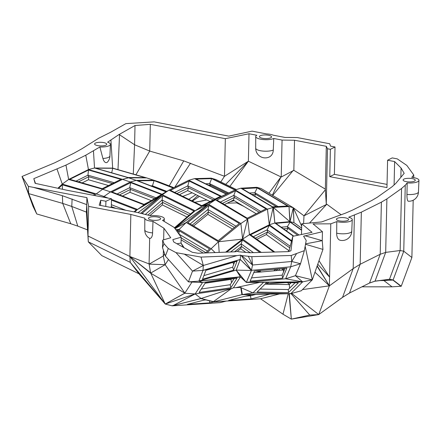 <?xml version="1.0" encoding="UTF-8"?>
<svg xmlns="http://www.w3.org/2000/svg" width="441" height="441" viewBox="0 0 441 441"><rect width="100%" height="100%" fill="white"/><g stroke="black" fill="none" stroke-linecap="round" stroke-linejoin="round"><path stroke-width="0.66" d="M152.58 232.892A9.515 2.828 -178.7 0 1 144.78 229.948A9.515 2.828 -178.7 0 1 144.78 229.926A9.515 9.515 0 0 0 147.537 236.845A7.58 5.612 71.2 0 0 149.664 238.344A7.64 3.269 -97.2 0 0 152.58 232.892L152.977 221.376A9.757 2.9 -178.7 0 1 144.802 218.339A9.757 2.9 -178.7 0 1 144.819 218.168L130.845 214.442L88.658 206.388L86.905 197.623L28.389 186.394L22.05 176.466L54.728 162.795L74.094 153.132L82.015 148.7L98.806 138.16L110.564 132.289L125.883 123.623L154.163 121.876L228.769 136.126L252.048 131.142L266.529 133.91A9.757 2.9 -178.7 0 1 273.326 135.205L285.107 137.454L297.19 137.548L329.725 143.76L330.53 146.131L335.017 146.985L330.381 149.301L327.509 148.755L326.312 146.307L294.527 140.238L282.064 140.073L273.751 138.485A9.757 2.9 -178.7 0 1 262.786 139.505A9.757 2.9 -178.7 0 1 255.73 136.567A9.757 2.9 -178.7 0 1 256.833 135.255L249.005 133.761L248.382 161.202L224.486 176.29L225.334 138.672L249.005 133.761M225.334 138.672L150.331 124.345L135.018 125.509L118.971 134.571L107.604 142.2A9.757 2.9 -178.7 0 1 110.432 144.339A9.757 2.9 -178.7 0 1 99.875 146.98L85.78 155.204L88.459 169.559L68.642 179.454L65.963 165.099L85.78 155.204M65.963 165.099L33.814 178.655L35.115 183.313L66.861 190.225L111.501 198.753L105.912 201.25L100.697 200.253L99.214 205.203L137.074 212.435L150.75 215.792A9.757 2.9 -178.7 0 1 164.317 218.78A9.757 2.9 -178.7 0 1 162.508 220.39L174.173 227.451L181.174 237.208L172.85 239.612L173.704 241.966L192.315 252.291L198.114 253.244L235.031 251.794L237.616 251.326L238.664 251.767L249.893 252.748L288.403 251.618L290.95 250.786L292.813 236.299L288.833 251.48M394.094 184.944L394.623 161.571L401.067 168.004L404.182 173.319L395.676 183.533L391.977 186.83L377.314 197.237L371.807 200.479L352.216 210.258L345.281 213.224L321.66 221.922L301.732 223.774L312.041 232.319L292.813 236.299M394.623 161.571L387.589 160.226L392.225 157.911L397.269 158.876L406.817 165.408L413.763 174.989L411.778 177.37A9.757 2.9 -178.7 0 1 418.95 180.358A9.757 2.9 -178.7 0 1 407.164 182.916L405.257 185.209L401.558 188.5L386.895 198.913L381.388 202.154L361.344 212.154L348.638 217.248A9.757 2.9 -178.7 0 1 352.265 219.618A9.757 2.9 -178.7 0 1 346.891 222.06A9.757 2.9 -178.7 0 1 336.792 221.614L336.67 233.157A9.515 5.468 103.9 0 0 340.259 240.29A9.515 9.515 0 0 0 351.764 231.205A9.515 2.828 -178.7 0 1 351.764 231.211A9.515 2.828 -178.7 0 1 346.521 233.598A9.515 2.828 -178.7 0 1 336.67 233.157M305.585 243.856L322.244 240.654L322.448 231.712L313.055 223.929L330.783 223.824L336.792 221.614M322.448 231.712L303.584 236.2L306.203 240.455L304.351 250.653L291.236 255.477L251.833 256.651L241.74 255.587L252.522 265.019L248.421 256.519M241.139 255.389L251.491 270.333L240.229 259.462L202.987 270.372L192.524 271.11L203.329 265.471L202.987 270.372L198.941 281.022L236.183 270.113L240.229 259.462L240.527 255.141L241.74 255.587M240.527 255.141L236.971 255.615L201.052 257.086L203.329 265.471L236.971 255.615M152.977 221.376L163.914 228.206L170.75 237.743L162.685 240.097L163.997 243.713L168.264 248.509L176.036 252.649L201.052 257.086M149.279 217.534A6.091 1.808 -178.7 0 1 156.169 216.829A6.091 1.808 -178.7 0 1 160.645 218.697A6.091 1.808 -178.7 0 1 154.515 220.351A6.091 1.808 -178.7 0 1 148.474 218.422A6.091 1.808 -178.7 0 1 149.279 217.534M95.394 143.093A6.091 1.808 -178.7 0 1 102.284 142.388A6.091 1.808 -178.7 0 1 106.761 144.257A6.091 1.808 -178.7 0 1 100.636 145.91A6.091 1.808 -178.7 0 1 94.589 143.981A6.091 1.808 -178.7 0 1 95.394 143.093M260.207 135.762A6.091 1.808 -178.7 0 1 267.097 135.056A6.091 1.808 -178.7 0 1 271.573 136.925A6.091 1.808 -178.7 0 1 265.449 138.584A6.091 1.808 -178.7 0 1 259.402 136.649A6.091 1.808 -178.7 0 1 260.207 135.762M337.227 218.367A6.091 1.808 -178.7 0 1 344.118 217.667A6.091 1.808 -178.7 0 1 348.599 219.53A6.091 1.808 -178.7 0 1 342.47 221.189A6.091 1.808 -178.7 0 1 336.422 219.254A6.091 1.808 -178.7 0 1 337.227 218.367M403.912 179.107A6.091 1.808 -178.7 0 1 410.803 178.407A6.091 1.808 -178.7 0 1 415.284 180.27A6.091 1.808 -178.7 0 1 409.154 181.929A6.091 1.808 -178.7 0 1 403.107 179.994A6.091 1.808 -178.7 0 1 403.912 179.107M387.589 160.226L386.966 187.59L329.763 176.665L334.399 174.349L335.017 146.985M329.763 176.665L330.381 149.301M387.038 184.404L334.399 174.349M22.05 176.466L33.058 206.432L36.746 213.968L28.687 193.616L62.71 203.406L62.39 195.699L33.918 187.502M22.056 176.604L28.687 193.616L33.058 206.432M28.389 186.394L28.687 193.616M86.905 197.623L86.745 204.63L62.39 195.699M72.115 198.974L71.767 206.46L86.403 212.115L86.745 204.63L88.31 241.844L86.403 212.115L87.985 235.996L88.658 206.388M87.985 235.996L129.891 256.491L130.216 262.334L165.226 304.042L129.891 256.491L150.574 272.781L149.086 263.922L129.891 256.491L130.845 214.442M149.664 238.344L149.086 263.922M100.697 200.253L100.576 205.462M105.796 206.46L105.912 201.25M111.501 198.753L111.319 206.823L110.691 207.397M35.467 183.39L33.814 178.655M57.038 169.124L62.264 184.101L57.892 188.274M68.642 179.454L62.264 184.101L96.281 193.891L102.665 189.244L68.642 179.454M93.464 150.943L94.523 167.999L88.459 169.559L122.482 179.355L128.54 177.795L94.523 167.999L112.659 168.12L110.928 140.15M102.913 158.484A9.515 2.828 -178.7 0 0 109.925 155.938A9.515 2.828 -178.7 0 0 109.93 155.921A9.515 9.515 0 0 1 107.648 161.886A7.398 3.352 -94.6 0 1 102.913 158.484L99.875 146.98M118.971 134.571L119.533 134.748L117.99 169.653M135.018 125.509L134.582 144.747L119.533 134.748L119.544 134.257M133.287 174.057L134.582 144.747L149.72 151.081L150.331 124.345M169.195 185.865L183.743 160.877L224.486 176.29L220.781 181.946M183.743 160.877L149.72 151.081L135.911 174.812M282.064 140.073L281.226 177.023L248.382 161.202L225.704 184.355M273.751 138.485L273.277 150.045A9.509 7.91 63.5 0 1 268.823 157.183A9.515 9.515 0 0 1 255.708 148.165A9.515 2.828 -178.7 0 1 255.708 148.159M281.226 177.023L293.844 170.336L294.527 140.238M327.509 148.755L326.257 203.83L325.342 189.134L293.844 170.336M325.342 189.134L326.312 146.307M341.147 214.745L326.257 203.83M87.544 229.899L77.776 226.117L71.767 206.46L62.71 203.406L70.769 223.758L36.746 213.968M88.31 241.844L130.216 262.334L138.97 273.795L101.838 255.637L88.31 241.844M164.647 253.9L163.286 256.006L149.119 264.109M149.119 264.131L165.138 264.688L163.286 256.006L163.413 250.262M163.65 239.816L163.914 228.206M111.518 207.557L111.319 206.823M94.578 195.517L96.281 193.891L103.971 196.482L110.476 191.879L130.293 181.984L122.482 179.355L102.665 189.244L110.476 191.879L144.031 204.85L168.942 190.17L188.759 180.275L221.597 196.333L201.78 206.228L168.942 190.17L162.316 194.724L137.531 209.458L111.49 199.393M93.509 195.313L94.716 194.161L62.275 184.823L62.462 189.266M58.521 188.412L62.275 184.823M88.487 170.017L69.805 179.338L102.246 188.676L120.922 179.355L88.487 170.017L87.952 175.171L88.746 176.736L88.432 179.746L108.541 185.534M166.009 191.896L136.23 180.386L128.54 177.795L146.682 177.91L112.659 168.12M112.731 168.286L95.636 168.175L128.072 177.514L145.172 177.624L112.731 168.286L111.694 172.8M173.908 187.69L158.562 181.753L146.682 177.91L153.595 180.242L136.23 180.386L130.293 181.984L162.012 194.249M174.746 187.271L190.534 163.164M272.687 195.435L293.237 170.397M272.367 195.242L280.84 177.078L268.982 193.224M273.277 150.045A9.515 2.828 -178.7 0 1 262.588 151.037A9.515 2.828 -178.7 0 1 255.708 148.176L255.73 136.567M229.888 186.4L248.382 161.202M301.633 228.08L293.949 222.611L293.271 207.717L303.987 215.82L325.403 189.724M303.601 223.598L303.987 215.82L326.61 204.392L309.505 223.052M401.067 168.004L400.858 177.31M82.136 182.888L88.432 179.746M301.732 223.774L301.49 234.502M232.986 262.406L233.691 264.479M181.174 237.208L181.036 243.068L183.247 247.258M176.968 243.774L181.036 243.068L184.123 247.748M163.997 243.713L162.514 247.616L162.685 240.097M168.264 248.509L165.386 256.078L162.514 247.616M176.036 252.649L192.524 271.11L188.434 281.882L165.386 256.078M184.355 254.165L203.329 265.471M240.229 259.462L251.431 270.471L252.522 265.019L291.733 261.491L290.702 266.805L285.597 278.789L295.431 275.702L300.536 263.712L291.733 261.491L291.236 255.477M251.833 256.651L252.522 265.019M296.567 253.603L291.733 261.491M304.351 250.653L300.536 263.712L290.702 266.805L251.491 270.333M150.574 272.781L165.226 304.042L195.143 293.954L231.861 288.513L233.416 287.791L240.455 276.931L236.183 270.113L251.431 270.471L246.387 282.317L302.653 281.86L312.3 279.842L322.944 249.413L322.244 240.654L304.858 235.726M318.992 260.708L329.576 277.08L329.377 285.834L302.471 289.599M330.783 223.824L329.576 277.08L317.763 264.22M369.564 283.006L380.208 254.264L385.682 252.384L400.147 250.516L389.502 279.258L375.037 281.132L369.564 283.006L349.741 292.901L342.778 297.228L318.733 314.582L342.547 297.344L353.191 268.597L329.377 285.834L317.079 266.182M361.344 212.154L360.159 264.269L353.191 268.597L354.41 215.125M342.547 297.344L349.515 293.011L360.159 264.269L380.208 254.264L381.388 202.154M375.037 281.132L385.682 252.384L386.895 198.913M389.502 279.258L393.113 279.963L403.758 251.216L400.147 250.516L401.558 188.5M413.189 200.231L411.888 257.489L403.758 251.216L405.257 185.209M406.96 194.448A9.515 2.828 -178.7 0 0 418.448 191.951A9.515 2.828 -178.7 0 1 418.448 191.951A9.515 9.515 0 0 1 408.338 201.217A9.515 2.089 -84.7 0 1 406.96 194.448L407.164 182.916M413.702 177.635L413.763 174.989M77.776 226.117L70.769 223.758M150.59 273.139L165.138 264.688L184.845 293.122L150.59 273.139L129.891 256.491M103.216 197.171L103.971 196.482L108.205 198.119M134.737 211.989L137.531 209.458L162.067 194.939L140.679 213.317M134.047 211.856L136.341 209.778L111.474 200.159M76.017 181.124L87.952 175.171L114.175 182.723M158.562 181.753L153.595 180.242L173.451 187.916M236.348 189.558L215.792 179.504L211.184 178.147L235.213 189.9L221.597 196.333M293.271 207.717L261.033 188.478L256.772 187.309L289.009 206.548L290.024 221.658L293.271 207.717L289.009 206.548L289.847 221.674L301.589 229.899M112.477 183.572L88.746 176.736L78.509 181.846M289.952 283.921L290.376 282.687M253.757 272.643L283.337 269.98L283.596 271.81M284.01 268.409L283.337 269.98M234.662 261.915L232.666 267.169L203.885 275.603M168.479 259.54L165.138 264.688M236.183 270.113L246.326 282.455L240.455 276.931L198.897 281.143L202.535 282.554L198.941 281.022L240.4 276.794M200.743 298.546L172.188 305.85L165.226 304.042L184.757 293.254L195.143 293.954L173.269 305.475L201.162 298.518L195.143 293.954L202.535 282.554L188.434 281.882L198.897 281.143M202.496 279.263L233.675 270.129L237.06 261.215L205.881 270.35L202.496 279.263M263.569 282.317L252.919 292.89L290.746 293.689L242.346 294.605L290.884 293.552L302.653 281.86L246.387 282.317L285.597 278.789L302.653 281.86L295.431 275.702L312.3 279.842L305.15 246.243M322.944 249.413L305.508 244.275M291.01 293.612L309.731 315.056L291.336 319.124L318.733 314.582L329.377 285.834L317.195 265.846M411.888 257.489L401.244 286.237L393.113 279.963M243.956 206.443L236.701 202.893M192.022 282.053L184.845 293.122L165.226 304.042L138.97 273.795M176.973 231.354L178.627 229.761L176.632 230.88M177.05 231.464L186.229 222.518L208.389 204.492L174.851 228.394M137.983 212.656L162.316 194.724L195.154 210.781L201.78 206.228L235.207 189.906L267.444 209.144L269.286 224.794L274.87 223.003L289.847 221.674L273.326 207.413L289.009 206.548M125.845 210.291L111.369 204.696M161.5 194.558L130.701 182.646L112.02 191.973L144.014 204.343L149.764 201.471M173.23 188.031L154.074 180.623L137.708 180.76L166.207 191.78M290.024 221.658L293.949 222.611L293.397 207.81L301.677 226.216M191.907 200.837L197.888 195.595M195.931 194.635L188.792 199.31M122.521 196.03L129.935 192.331L151.274 200.583M265.052 284.147L289.296 284.572L289.588 288.221M291.181 282.698L289.296 284.572M287.538 282.637L289.39 284.478M285.52 282.598L265.245 283.96M261.293 271.965L255.626 270.961M230.957 279.12L231.47 282.753M205.087 283.227L230.759 279.423M232.666 267.169L233.675 270.129M240.18 259.584L203.373 270.366L240.18 259.584M254.429 271.072L250.152 281.11L282.604 278.188L286.876 268.15L254.429 271.072M312.3 279.842L301.313 290.751L290.746 293.689L242.021 294.687L242.346 294.605L241.194 287.752L252.919 292.89L241.927 294.632L213.372 301.936L260.581 298.772L279.555 293.915M309.731 315.056L318.733 314.582L291.655 293.436M382.391 280.261L383.879 280.553L392.887 280.074L389.276 279.374L374.806 281.242L369.332 283.122M361.945 286.81L392.016 286.826L401.244 286.237M237.197 202.882L241.574 205.021M207.27 252.88L211.134 248.713L215.087 252.577M219.177 252.417L218.466 241.756L211.134 248.713L178.897 229.469L175.601 229.436M177.679 232.335L179.151 230.753L209.536 248.884L205.776 252.941M174.779 228.295L195.154 210.781L208.643 204.282L215.39 199.795L247.627 219.034L267.444 209.144L273.326 207.413L274.87 223.003L273.144 207.424L240.902 188.186L256.772 187.309M143.904 214.111L142.217 213.284L162.646 195.727L193.957 211.035L174.438 227.815M176.576 230.797L178.897 229.469M162.316 194.724L144.031 204.85L137.531 209.458M115.95 208.4L111.325 206.614M130.701 182.646L129.753 187.662L130.486 189.404L129.935 192.331M155.987 197.805L129.753 187.662L117.152 193.952M154.074 180.623L152.454 185.821L153.044 186.692M166.863 191.394L152.454 185.821L150.833 185.832M226.277 194.123L194.575 178.622L211.184 178.147M234.954 190.021L211.658 178.627L196.008 179.074L226.531 194.001M257.241 187.888L242.285 188.709L272.67 206.846L287.626 206.019L257.241 187.888L254.848 192.706L255.587 194.266L254.678 196.107M293.375 236.183L274.87 223.003M301.583 230.246L290.123 222.077L275.84 223.344L293.756 236.106M192.16 192.794L182.795 196.377M199.47 196.366L192.425 201.09M206.835 199.971L194.817 202.259M179.548 194.79L180.749 194.046M154.493 198.687L130.486 189.404L119.528 194.872M283.668 269.214L282.835 268.514M273.663 270.851L276.049 269.126M281.683 268.619L283.309 269.986M275.757 270.664L278.139 268.938M261.524 271.943L255.797 270.95M285.084 268.315L282.174 275.145L251.519 277.902M302.52 281.997L246.326 282.455L236.271 270.399M282.174 275.145L282.604 278.188M314.968 272.213L329.377 285.834M392.887 280.074L401.018 286.347M379.861 280.592L383.879 280.553L392.016 286.826M226.227 301.076L220.125 302.636L172.188 305.85M172.166 305.718L173.269 305.475M205.583 299.814L205.065 299.847M225.605 252.164L242.611 239.105L218.466 241.756L186.229 222.518L174.956 228.543M179.151 230.753L179.029 234.221M178.958 234.121L207.502 251.078M218.466 241.756L240.885 223.526L208.643 204.282L195.154 210.781M174.994 228.592L186.229 222.518M162.646 195.727L162.051 200.043L162.663 202.408L162.316 204.927L187.012 217.005M190.54 213.973L162.051 200.043L145.287 214.453M189.145 181.03L170.469 190.352L201.774 205.66L220.456 196.339L189.145 181.03L187.794 185.865L188.45 187.772L187.662 190.595L210.043 201.537M194.575 178.622L188.759 180.275M211.658 178.627L209.646 183.654L210.434 185.033L210.065 185.953M228.708 192.976L209.646 183.654L205.605 183.77M240.902 188.186L235.207 189.906M278.045 206.548L254.848 192.706L249.474 193.004M290.123 222.077L287.361 226.657L288.039 228.388L286.501 230.941M299.075 235.003L287.361 226.657L281.253 227.198M179.399 194.718L187.662 190.595M250.196 294.924L250.317 295.663L246.249 295.939M255.185 294.417L250.482 295.795L245.477 296.132M259.413 271.579L260.818 270.498M279.588 268.806L278.844 270.388M295.084 282.764L288.254 289.544L260.113 289.059M234.132 278.651L230.191 284.726L201.344 289.004M199.095 292.471L230.841 287.769L237.026 278.221L205.285 282.924L199.095 292.471M267.384 282.284L298.359 282.824L288.497 292.615L257.081 292.069L266.926 282.29M289.009 293.723L291.336 319.124L289.313 293.717M149.918 215.588L162.316 204.927M231.861 288.513L200.837 298.601L213.345 301.798M205.396 299.764L187.414 304.367L209.828 302.862L213.466 301.931M230.93 288.932L213.405 301.644L200.727 298.447M206.035 299.93L204.293 300.045M208.929 205.363L187.8 222.545L218.185 240.681L239.314 223.493L208.929 205.363L207.948 209.475L208.433 211.972L207.86 214.37L232.473 229.061M205.98 252.721L181.157 237.903M189.007 215.291L162.663 202.408L147.906 215.092M214.888 199.117L187.794 185.865L174.68 192.414M227.672 193.467L210.434 185.033L208.317 185.093M273.839 252.043L249.468 234.689L269.286 224.794L273.144 207.424M235.56 190.738L216.884 200.06L247.269 218.196L265.951 208.874L235.56 190.738L233.818 195.363L234.386 197.425L233.366 200.12L256.193 213.742M276.331 206.642L255.587 194.266L251.927 194.464M297.725 235.285L288.039 228.388L283.486 228.791M227.269 203.163L237.953 202.86M213.29 199.916L188.45 187.772L176.94 193.516M269.286 224.794L291.672 240.736M274.771 252.015L250.571 234.783L269.253 225.461L291.518 241.321M287.747 251.64L288.949 251.039M247.627 219.034L242.611 239.105L240.885 223.526L247.627 219.034L249.468 234.689L242.611 239.105L261.298 252.412M255.934 294.401L250.482 295.795L251.012 298.948L269.903 294.114M226.691 252.12L242.478 239.992L259.97 252.45M258.013 271.331L258.873 270.669M288.254 289.544L288.497 292.615M230.191 284.726L230.841 287.769M233.416 287.791L240.709 287.383L241.927 294.632M213.405 301.644L213.372 301.936M259.942 282.345L235.974 287.587M240.709 287.383L241.194 287.752M251.921 294.483L228.598 300.453L251.012 298.948M234.237 200.638L230.07 201.769M181.113 239.865L203.191 253.04M209.481 300.812L209.828 302.862M235.979 226.205L207.948 209.475L190.148 223.951M260.78 211.454L233.818 195.363L220.307 202.105M224.447 204.574L233.366 200.12M269.253 225.461L267.125 229.838L267.588 232.038L266.347 234.59L289.026 250.742M253.31 236.734L267.125 229.838L290.206 246.276M242.478 239.992L241.133 243.867L241.475 246.48L240.687 248.741L245.813 252.39M253.454 252.643L241.133 243.867L230.588 251.965M266.64 283.866L268.79 282.312M291.336 319.124L282.984 314.218L288.243 293.739M282.984 314.218L260.581 298.772M256.916 239.303L266.347 234.59M193.571 225.99L207.86 214.37M234.414 227.479L208.433 211.972L192.199 225.169M259.209 212.237L234.386 197.425L222.446 203.384M255.317 238.162L267.588 232.038L289.792 247.853M250.256 252.737L241.475 246.48L234.529 251.811M237.23 251.398L240.687 248.741M240.455 276.931L202.535 282.554M208.643 204.282L201.78 206.228M144.78 229.948L144.802 218.339M164.201 221.415L164.317 218.78M109.925 155.938L110.432 144.339M351.764 231.211L352.265 219.618M418.448 191.951L418.95 180.358"/></g></svg>
